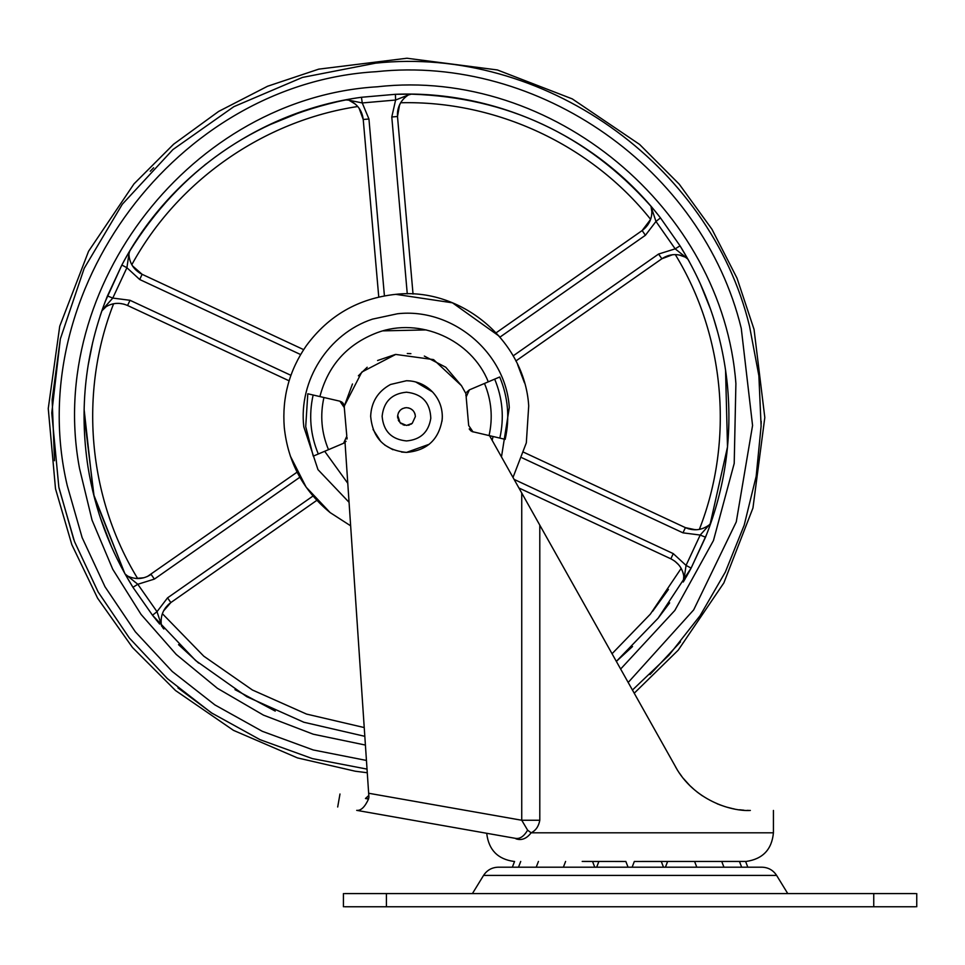 <?xml version="1.0" encoding="UTF-8"?>
<svg xmlns="http://www.w3.org/2000/svg" width="965" height="965" viewBox="0 0 965 965"><rect width="100%" height="100%" fill="white"/><g stroke="black" fill="none" stroke-linecap="round" stroke-linejoin="round"><path stroke-width="1.45" d="M284.422 428.979L284.265 427.254C281.973 397.508 289.307 370.355 306.255 345.808C328.546 315.507 358.389 298.354 395.795 294.337C460.956 286.943 524.683 340.416 528.711 405.879L526.323 442.863L513.006 477.446M306.255 345.808C328.546 315.507 358.389 298.354 395.795 294.337L452.476 302.817L499.122 336.122M284.265 427.254C287.859 461.982 303.143 490.425 330.114 512.584L350.633 525.804L330.114 512.584L306.146 487.168L290.308 456.023M517.626 364.601L524.453 382.816M349.053 502.307L317.98 469.641L303.806 426.856C298.378 380.753 328.365 333.697 372.454 319.138L397.496 313.758C452.308 307.533 505.901 352.514 509.291 407.568L501.474 456.915M466.71 392.176L469.376 389.872L499.713 376.989C508.109 397.206 509.93 417.99 505.178 439.352L471.885 431.524M339.921 401.199L307.799 393.78L305.712 426.663L313.251 456.143L343.6 443.261L346.809 436.192L344.3 407.604L339.921 401.199L342.056 402.188M105.294 301.43L121.855 265.037C168.935 175.135 260.864 110.77 361.453 97.272L395.397 94.305C496.794 90.131 598.505 137.561 660.482 217.909L680.036 245.834L688.672 260.514M700.011 283.059L710.638 309.463M111.53 546.853L100.227 517.457M159.659 624.053L152.494 615.224L132.941 587.299C109.901 550.219 94.92 510.111 87.996 467C78.997 408.219 85.475 351.188 107.453 295.929L121.855 265.037L126.91 267.727L112.772 298.076L103.774 308.185M669.662 602.884L658.058 618.288M632.533 646.514L616.321 661.411L658.082 618.251L691.121 568.096L686.055 565.406L700.204 535.056L709.203 524.948M655.657 220.503L655.971 221.443L660.482 217.909L680.036 245.834C706.428 288.402 722.194 334.602 727.333 384.432C732.423 437.121 725.149 488.049 705.524 537.203L691.121 568.096L706.67 534.321M303.71 722.206L364.818 736.319L303.842 722.242L246.738 696.67L195.642 660.543L152.494 615.224L132.941 587.299L137.802 584.271L157.006 611.689L161.264 624.536M413.032 294.048L397.496 116.5C397.049 107.308 400.632 100.155 408.255 95.004L395.602 100.034L362.249 102.953L361.453 97.272L358.377 97.718M355.796 98.116L354.662 98.297M353.878 98.43L352.804 98.611M351.694 98.804L350.995 98.925M350.211 99.057L334.578 102.23M378.762 297.051L363.226 119.491L368.944 118.997L362.249 102.953L348.992 100.215M410.994 94.148L395.397 94.305L395.602 100.034L391.79 116.994L397.496 116.5L399.594 104.727M398.979 98.659L399.703 98.37M289.114 380.813L127.585 305.495L130.01 300.296L112.772 298.076L107.453 295.929L106.307 298.812M105.354 301.249L104.956 302.31M104.666 303.07L104.292 304.084M103.894 305.145L103.653 305.809M103.376 306.556L101.265 312.551M129.431 251.588L127.585 254.736M126.861 255.978L124.968 259.332M124.654 259.887L121.855 265.037M168.525 604.416L170.841 602.57L167.548 597.866L157.006 611.689L152.494 615.224L154.412 617.648M156.053 619.687L156.776 620.579M157.283 621.195L157.971 622.039M162.639 627.552L163.881 628.987M124.907 573.692L132.941 587.299M134.931 582.016L134.316 581.545M707.61 531.884L708.021 530.822M708.31 530.062L708.684 529.049M709.082 527.988L709.323 527.324M709.601 526.576L727.501 446.964L725.547 369.933M683.787 575.9L683.329 581.895M683.268 582.004L685.379 578.421M685.97 577.396L688.009 573.789M688.322 573.246L691.121 568.096M685.548 569.012L685.452 569.784M660.325 217.716L658.564 215.484M656.924 213.446L656.2 212.553M655.693 211.938L655.006 211.094M653.317 209.079L650.35 205.593C586.527 134.449 506.866 97.308 411.367 94.148M515.865 360.982L661.869 258.753C669.589 253.759 677.587 253.288 685.85 257.317L675.174 248.861L655.971 221.443L651.713 208.597M688.069 259.44L680.036 245.834L675.174 248.861L658.576 254.048L661.869 258.753L672.533 254.736M678.045 251.117L678.66 251.588M359.064 108.189L363.226 119.491C362.08 110.372 357.303 103.943 348.908 100.203L347.653 99.745M684.993 256.883L687.852 259.103M645.682 227.499L642.135 230.563C649.457 225.014 652.642 217.668 651.677 208.524L651.447 207.198M670.856 558.819C679.034 563.017 683.437 569.7 684.076 578.879L686.055 565.406L673.268 553.62L670.856 558.819L518.917 487.976M705.524 537.203L700.204 535.056L682.967 532.837L522.041 457.796M523.85 452.32L685.391 527.638C693.859 531.208 701.82 530.292 709.251 524.888L710.288 524.031M127.983 576.25L127.127 575.816C135.389 579.844 143.387 579.374 151.107 574.38L154.4 579.084L137.802 584.271L125.124 574.03M316.846 500.328L170.841 602.57C163.519 608.119 160.335 615.465 161.3 624.608L161.529 625.935M132.458 265.821L142.12 274.313C133.942 270.116 129.539 263.433 128.9 254.253L126.91 267.727L139.696 279.512L142.12 274.313L303.661 349.644M127.585 305.495C119.117 301.924 111.156 302.841 103.713 308.245L102.688 309.102M675.03 561.341L678.721 564.851M679.481 565.816L680.651 567.517M682.846 572.161L683.208 573.282M706.79 526.576L702.918 528.41M696.489 529.749L688.708 528.892M161.179 623.667L161.071 621.677M161.589 616.442L162.023 614.765M115.269 303.493L116.138 303.408M140.263 273.336L139.177 272.661M135.679 269.826L132.688 266.171M397.459 113.11L397.821 110.179M398.075 109.009L399.932 104.051M403.43 99.009L404.058 98.358M651.061 206.643L651.906 212.095M651.845 213.458L651.628 215.376M650.012 220.937L647.684 225.062M668.323 255.604L672.75 254.712M679.227 254.989L680.675 255.303M147.44 576.479L297.111 472.15M496.131 332.804L642.135 230.563L650.603 219.405M349.788 100.577L355.337 104.099L348.86 100.179L345.699 99.89C252.191 119.588 180.19 170.009 129.708 251.129L130.094 250.478M407.447 95.535L406.603 96.138M651.797 209.465L651.677 208.464M685.886 257.341L678.998 254.941L684.052 256.449M675.319 254.603C725.077 336.037 734.22 440.547 699.36 529.387L699.275 529.399M695.56 529.785L685.391 527.638L682.967 532.837M699.36 529.387L700.095 529.23M674.68 561.075L677.876 563.898M684.028 577.914L683.763 575.731M682.701 571.75L681.169 568.397L650.362 614.126L612.015 653.763M364.227 727.562L306.532 714.076L252.396 689.999L203.76 656.164L162.385 613.692M163.567 610.917L170.841 602.57M162.349 613.788L162.06 614.669M143.882 577.758L135.872 578.433M127.091 575.791L128.924 576.684M135.631 578.409L137.657 578.53C87.899 497.096 78.756 392.586 113.617 303.746M114.871 303.541L117.597 303.348M119.346 303.384L123.568 304.059M106.367 306.448L101.844 310.875L100.131 315.965M128.948 255.218L129.177 257.197M359.197 108.37L362.695 116.162M397.435 113.581L397.652 111.156M398.605 107.212L400.644 102.76C496.046 100.396 591.123 144.738 650.627 219.345M708.503 525.455L706.838 526.552M674.704 561.099L677.937 563.97M679.843 566.298L680.783 567.734M683.751 575.671L683.932 576.889M163.893 610.302L165.811 607.383M167.958 604.958L169.128 603.885M115.498 303.468L118.514 303.348M120.902 303.541L124.678 304.373M104.473 307.678L106.295 306.496M133.472 267.281L133.025 266.678M129.189 257.269L129.045 256.244M347.074 437.579L347.002 439.015M346.049 441.282L343.6 443.261M342.925 402.984L344.059 404.938M344.348 406.313L344.3 407.604M469.376 389.872L466.167 396.941L468.676 425.529L473.055 431.934M470.86 430.897L469.219 428.906M465.914 395.783L465.95 394.311M144.461 228.621L150.709 220.201M204.206 165.449L206.281 163.785M266.617 126.029L303.336 111.059M84.039 414.504L94.136 496.673L124.823 573.548L93.521 494.213L84.112 409.437M88.117 365.445L92.773 342.02M275.242 711.096L235.014 689.649M198.645 663.1L178.537 644.644M688.154 259.585L689.577 262.178M713.461 317.859L717.888 332.877M848.102 893.578L839.924 893.578M472.416 893.578L483.562 875.412L776.62 875.412L787.754 893.578L785.643 893.578M483.562 875.412C487.023 870.141 491.909 867.402 498.217 867.197L761.952 867.197C768.261 867.402 773.146 870.141 776.62 875.412M344.602 906.762L386.422 906.762L386.422 893.578L344.602 893.578M915.568 893.578L386.422 893.578M915.568 906.762L873.747 906.762L873.747 893.578M386.422 906.762L873.747 906.762M625.851 861.468L582.197 861.431M592.546 861.468L598.879 861.468L596.672 867.197M745.945 861.431L634.319 861.468M663.498 867.197L661.266 861.431L667.623 861.468M527.638 830.19L521.739 820.25L539.797 820.25C538.675 826.354 535.792 830.539 531.136 832.807C526.625 838.694 521.57 840.696 515.961 838.826C477.18 832.095 477.18 832.095 515.961 838.826L515.612 838.38C519.93 839.08 523.935 836.353 527.638 830.19L531.136 832.807L773.013 832.807M539.797 820.25L539.797 525.153L521.739 493.006L677.177 769.648M345.024 442.392L368.919 797.162L368.521 799.044L365.445 798.501C331.598 792.542 331.598 792.542 365.445 798.501L368.799 795.486L365.445 798.501L368.799 795.486L368.654 793.254L368.799 795.498M368.799 795.884L368.582 796.8M367.183 798.272L366.326 798.525M515.612 838.38L356.7 810.359C360.898 810.841 364.842 807.078 368.521 799.044M466.035 393.817L461.475 385.686L445.794 367.255L424.323 356.073M410.897 353.66L407.302 353.504M395.252 354.505L377.592 360.512M367.183 367.255L358.377 375.795M352.478 383.998L344.312 406.012L361.815 372.056L395.71 354.432L433.562 359.607L461.475 385.686M743.858 810.202L739.612 809.768M725.113 806.656L718.985 804.521M718.032 804.147L717.2 803.797M702.472 795.884L698.081 792.735M697.876 792.579L696.67 791.638M679.444 773.122L681.567 776.077M683.654 778.743L689.493 785.208M690.277 785.993L694.137 789.539M750.348 810.443C780.987 810.443 780.987 810.443 750.348 810.443C731.325 811.613 693.823 800.262 675.476 766.753M489.593 435.758L521.739 493.006L521.739 820.25L368.654 793.254M748.55 810.419L747.151 810.383M734.088 808.887L733.195 808.718M732.29 808.525L726.561 807.09M689.698 785.413L687.804 783.484M687.478 783.122L685.126 780.504M356.7 810.359C331.405 805.896 331.405 805.896 356.7 810.359C331.405 805.896 331.405 805.896 356.7 810.359M415.191 414.781L414.709 413.165M412.863 410.366L410.427 408.593M409.039 408.05L408.255 407.857M397.689 415.336L400.041 422.682L406.482 425.456L412.224 423.358L415.384 416.566C414.854 411.162 411.886 408.207 406.482 407.676L404.637 407.869M402.67 408.533L401.319 409.341M400.041 410.439L398.436 412.791M406.482 407.676C401.09 408.207 398.123 411.162 397.592 416.566L397.749 418.207M398.231 419.859L399.015 421.379M410.921 424.274L412.224 423.358L415.384 416.566M400.041 422.682L401.368 423.828M402.863 424.684L404.637 425.263M408.123 425.3L409.546 424.914M442.03 421.162L442.32 416.566C442.199 407.085 438.918 398.859 432.477 391.899C425.348 384.625 416.675 380.898 406.482 380.729L390.548 384.468C377.846 391.404 371.211 402.103 370.656 416.566M373.033 429.413L380.813 441.56M384.782 445.082L392.948 449.738M401.536 452.054L406.482 452.404L429.232 444.262M410.511 380.958L406.482 380.729L390.548 384.468C378.003 391.308 371.368 401.85 370.656 416.12C372.574 438.122 384.516 450.209 406.482 452.404C427.097 450.607 439.015 439.497 442.235 419.063C442.778 408.641 439.533 399.594 432.477 391.899L415.613 381.911M319.897 396.579C328.064 365.482 347.147 344.179 377.182 332.672C419.666 316.713 471.535 339.668 488.29 381.838M493.079 436.554L492.138 440.281M347.774 483.272L324.686 451.294M761.204 421.271L761.156 424.13M680.494 641.882L649.976 674.559M212.541 713.593L177.958 687.888M73.75 539.556L58.841 487.168L51.76 412.972L60.337 338.944L84.196 268.33L122.29 204.266L172.916 149.575L233.856 106.657L302.419 77.429L375.566 63.171C542.451 45.283 709.95 163.097 749.528 326.194L758.876 375.735L761.108 426.108L756.174 476.288L744.172 525.262L725.354 572.028L700.095 615.67L668.902 655.283L632.413 690.072M54.498 460.727L52.146 399.582L60.337 338.944M150.251 171.239L153.628 167.765M366.447 760.444L313.227 749.962L262.311 731.313L214.918 704.933L172.24 671.483L135.305 631.761L105.016 586.78L82.134 537.601L67.212 485.467C21.604 291.153 177.041 83.074 376.314 71.687C539.17 54.221 702.641 169.201 741.265 328.377L752.567 425.493L736.271 521.908L693.666 609.904L628.155 682.496M367.026 769.105L312.37 758.599L260.043 739.673L211.311 712.785L167.379 678.624L129.334 637.998L98.116 591.931L74.486 541.546L59.022 488.085C54.342 489.05 54.342 489.05 59.022 488.085M365.409 745.064L313.227 734.208L263.457 715.125L217.402 688.31L176.245 654.451L141.059 614.416L112.748 569.266L92.049 520.147L79.504 468.351C45.283 286.038 192.457 97.67 377.629 86.766C551.956 67.068 722.833 208.621 735.897 383.575L734.208 463.417L713.461 540.533L674.837 610.435L620.604 669.059M299.85 477.241L154.4 579.084M167.548 597.866L312.998 496.022M514.104 479.4L673.268 553.62M513.127 355.892L658.576 254.048M655.971 221.443L645.416 235.267L642.135 230.563M645.416 235.267L499.979 337.111M407.266 293.879L391.79 116.994M368.944 118.997L384.42 295.881M130.01 300.296L290.935 375.337M300.622 354.553L139.696 279.512M484.478 383.455C491.499 400.366 493.031 417.761 489.05 435.625M494.683 379.136C502.62 398.256 504.333 417.917 499.834 438.122M323.926 397.508C319.946 415.372 321.466 432.766 328.498 449.678M313.143 395.011C308.631 415.215 310.356 434.877 318.293 453.996M382.996 330.862L426.156 329.909M131.807 264.736C177.464 180.925 263.385 120.758 357.762 106.512M668.431 589.458L652.654 611.255M430.8 418.267C430.185 402.586 422.079 393.901 406.482 392.2C391.826 393.599 383.708 401.621 382.128 416.265C383.419 431.222 391.549 439.449 406.482 440.933C420.499 439.714 428.605 432.163 430.8 418.267M367.267 772.748L355.241 771.216L297.473 757.911L233.494 730.372L175.521 690.53L132.507 647.515L97.622 598.24L71.82 544.634L55.512 488.809L48.25 408.533L59.734 326.218L88.551 251.298L133.99 183.881L173.628 144.207L218.669 111.409L267.582 86.247L318.752 69.142L406.904 58.238L497.373 69.95L572.281 98.9L639.626 144.448L679.227 184.158L711.953 229.236L737.019 278.173L754.039 329.355L764.811 417.519L752.953 508L723.883 582.872L678.214 650.157L634.198 693.244M346.978 99.793L345.699 99.89M411.355 94.148L408.304 94.98M102.399 309.717L101.844 310.875M129.696 251.141L128.888 254.205M161.915 626.49L161.3 624.608M710.578 523.416L709.251 524.888M761.952 867.197L498.217 867.197M512.343 867.197L514.574 861.431M518.495 867.197L520.726 861.431M536.214 867.197L538.446 861.431M563.367 867.197L565.599 861.431M592.522 861.431L594.754 867.197M625.827 861.431L628.058 867.197M632.123 867.197L634.343 861.431M665.428 867.197L667.647 861.431M694.571 861.431L696.802 867.197M721.724 861.431L723.955 867.197M741.675 867.197L739.443 861.431M747.827 867.197L745.595 861.431M343.419 893.578L343.419 906.762M916.75 893.578L916.75 906.762M486.77 833.748L486.3 833.205L486.77 833.748C488.772 849.96 497.819 859.188 513.899 861.431M746.271 861.431C762.808 859.007 771.855 849.465 773.423 832.807L773.423 810.443M337.69 807.005L339.982 794.014"/></g></svg>
